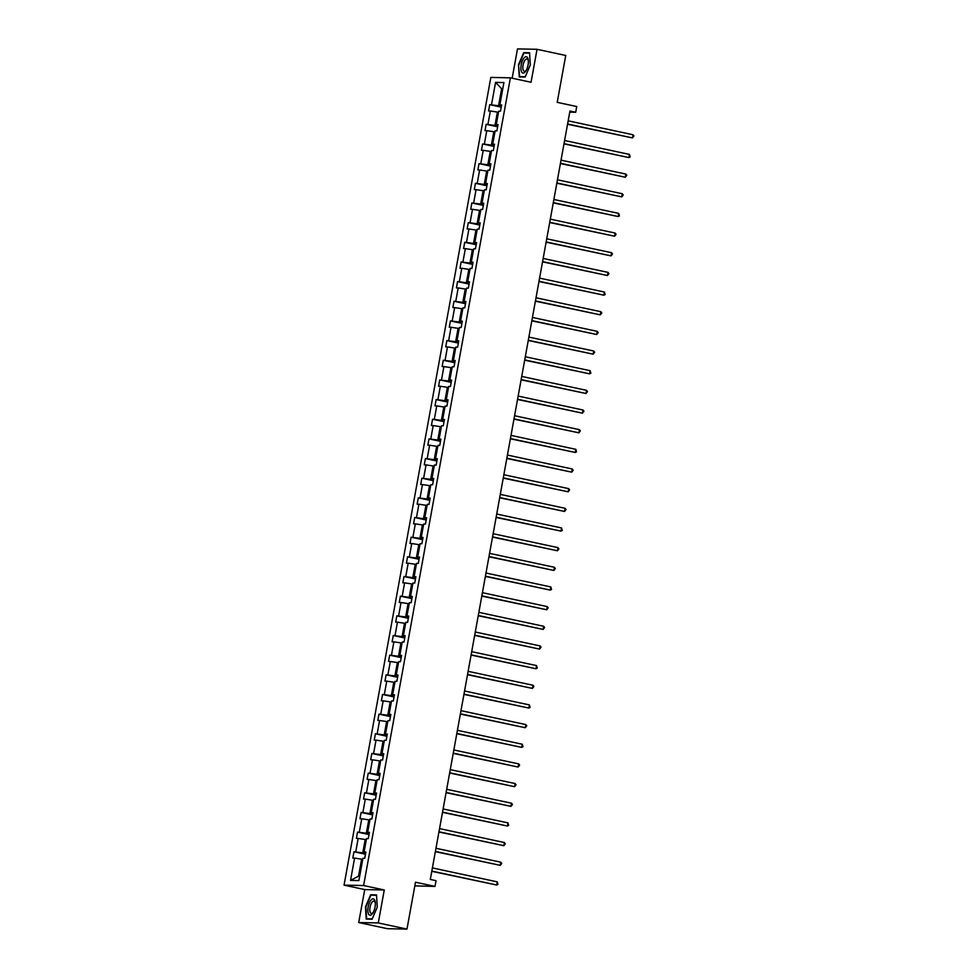 <?xml version="1.0" encoding="UTF-8"?>
<svg xmlns="http://www.w3.org/2000/svg" width="978" height="978" viewBox="0 0 978 978"><rect width="100%" height="100%" fill="white"/><g stroke="black" fill="none" stroke-linecap="round" stroke-linejoin="round"><path stroke-width="1.47" d="M384.268 889.98L364.721 889.577L358.73 922.535L378.278 922.939L384.268 889.98L363.608 885.542L510.394 77.824L531.054 82.262L537.044 49.303L517.496 48.9L512.166 78.203M537.044 49.303L565.736 55.465L557.216 102.348L576.739 106.541L575.687 112.274L569.954 111.04L430.308 879.442L436.054 880.677L435.002 886.41L415.491 882.217L406.97 929.1L387.422 928.697L358.73 922.535M378.278 922.939L406.97 929.1M414.831 885.872L435.002 886.41M364.721 889.577L344.048 885.139L490.846 77.421L510.394 77.824M362.728 859.417L361.628 859.185L358.535 876.19L350.54 880.408L354.586 858.097L352.826 858.061L353.963 851.765L365.454 854.222M361.628 859.185L354.586 858.097M363.608 885.542L344.048 885.139M366.298 839.76L365.197 839.515L362.777 852.877L353.963 851.765M355.735 851.801L358.168 838.439L356.395 838.403L357.532 832.107L369.024 834.564M369.88 820.09L368.779 819.857L366.347 833.219L357.532 832.107M359.305 832.131L361.738 818.782L359.965 818.745L361.114 812.437L372.594 814.906M373.449 800.432L372.349 800.2L369.916 813.562L361.114 812.437M362.887 812.473L365.307 799.112L363.535 799.087L364.684 792.779L376.163 795.248M377.019 780.774L375.919 780.542L373.498 793.891L364.684 792.779M366.457 792.816L368.877 779.454L367.117 779.417L368.254 773.121L379.745 775.591M380.589 761.116L379.501 760.872L377.068 774.234L368.254 773.121M370.026 773.158L372.459 759.796L370.686 759.759L371.836 753.463L383.315 755.921M384.171 741.446L383.07 741.214L380.638 754.576L371.836 753.463M373.596 753.5L376.029 740.138L374.256 740.101L375.405 733.793L386.885 736.263M387.74 721.788L386.64 721.556L384.207 734.918L375.405 733.793M377.178 733.83L379.598 720.48L377.826 720.444L378.975 714.136L390.454 716.605M391.31 702.131L390.21 701.898L387.789 715.248L378.975 714.136M380.748 714.172L383.168 700.81L381.408 700.774L382.545 694.478L394.036 696.947M394.892 682.473L393.792 682.228L391.359 695.59L382.545 694.478M384.317 694.514L386.75 681.153L384.977 681.116L386.127 674.82L397.606 677.277M398.462 662.815L397.361 662.571L394.929 675.932L386.127 674.82M387.887 674.857L390.32 661.495L388.547 661.458L389.696 655.15L401.176 657.619M402.031 643.145L400.931 642.913L398.511 656.275L389.696 655.15M391.469 655.187L393.889 641.837L392.117 641.8L393.266 635.492L404.758 637.962M405.601 623.487L404.501 623.255L402.08 636.617L393.266 635.492M395.039 635.529L397.459 622.167L395.699 622.13L396.836 615.834L408.327 618.304M409.183 603.829L408.083 603.597L405.65 616.947L396.836 615.834M398.608 615.871L401.041 602.509L399.269 602.472L400.418 596.177L411.897 598.634M412.753 584.172L411.652 583.927L409.22 597.289L400.418 596.177M402.178 596.213L404.611 582.851L402.838 582.815L403.987 576.519L415.467 578.976M416.322 564.502L415.222 564.269L412.802 577.631L403.987 576.519M405.76 576.543L408.181 563.194L406.42 563.157L407.557 556.849L419.049 559.318M419.892 544.844L418.792 544.612L416.371 557.973L407.557 556.849M409.33 556.885L411.762 543.524L409.99 543.499L411.127 537.191L422.618 539.66M423.474 525.186L422.374 524.954L419.941 538.303L411.127 537.191M412.899 537.228L415.332 523.866L413.56 523.829L414.709 517.533L426.188 520.003M427.044 505.528L425.943 505.284L423.511 518.646L414.709 517.533M416.469 517.57L418.902 504.208L417.129 504.171L418.278 497.875L429.758 500.333M430.613 485.858L429.513 485.626L427.093 498.988L418.278 497.875M420.051 497.912L422.472 484.55L420.711 484.513L421.848 478.205L433.34 480.675M434.183 466.2L433.095 465.968L430.662 479.33L421.848 478.205M423.621 478.242L426.053 464.892L424.281 464.856L425.43 458.548L436.909 461.017M437.765 446.543L436.665 446.31L434.232 459.66L425.43 458.548M427.19 458.584L429.623 445.222L427.851 445.186L429 438.89L440.479 441.359M441.335 426.885L440.234 426.64L437.802 440.002L429 438.89M430.772 438.926L433.193 425.564L431.42 425.528L432.569 419.232L444.049 421.689M444.904 407.227L443.804 406.982L441.384 420.344L432.569 419.232M434.342 419.269L436.763 405.907L435.002 405.87L436.139 399.562L447.631 402.031M448.486 387.557L447.386 387.325L444.953 400.687L436.139 399.562M437.912 399.599L440.344 386.249L438.572 386.212L439.721 379.904L451.2 382.374M452.056 367.899L450.956 367.667L448.523 381.029L439.721 379.904M441.481 379.941L443.914 366.579L442.142 366.542L443.291 360.246L454.77 362.716M455.626 348.241L454.525 348.009L452.105 361.359L443.291 360.246M445.063 360.283L447.484 346.921L445.711 346.884L446.86 340.589L458.34 343.046M459.195 328.584L458.095 328.339L455.675 341.701L446.86 340.589M448.633 340.625L451.054 327.263L449.293 327.227L450.43 320.918L461.922 323.388M462.777 308.914L461.677 308.681L459.244 322.043L450.43 320.918M452.203 320.955L454.636 307.605L452.863 307.569L454.012 301.261L465.491 303.73M466.347 289.256L465.247 289.023L462.814 302.385L454.012 301.261M455.772 301.297L458.205 287.935L456.433 287.899L457.582 281.603L469.061 284.072M469.917 269.598L468.817 269.366L466.396 282.715L457.582 281.603M459.354 281.64L461.775 268.278L460.002 268.241L461.151 261.945L472.643 264.415M473.486 249.94L472.386 249.696L469.966 263.058L461.151 261.945M462.924 261.982L465.357 248.62L463.584 248.583L464.721 242.287L476.213 244.744M477.068 230.27L475.968 230.038L473.535 243.4L464.721 242.287M466.494 242.324L468.927 228.962L467.154 228.925L468.303 222.617L479.782 225.087M480.638 210.612L479.538 210.38L477.105 223.742L468.303 222.617M470.063 222.654L472.496 209.304L470.724 209.268L471.873 202.959L483.352 205.429M484.208 190.954L483.108 190.722L480.687 204.072L471.873 202.959M473.645 202.996L476.066 189.634L474.306 189.598L475.442 183.302L486.934 185.771M487.777 171.297L486.677 171.052L484.257 184.414L475.442 183.302M477.215 183.338L479.648 169.976L477.875 169.94L479.012 163.644L490.504 166.101M491.359 151.639L490.259 151.394L487.826 164.756L479.012 163.644M480.785 163.681L483.218 150.319L481.445 150.282L482.594 143.974L494.073 146.443M494.929 131.969L493.829 131.737L491.396 145.099L482.594 143.974M484.367 144.01L486.787 130.661L485.015 130.624L486.164 124.316L497.643 126.785M498.499 112.311L497.399 112.079L494.978 125.441L486.164 124.316M487.936 124.353L490.357 110.991L488.597 110.954L489.733 104.658L501.225 107.128M502.741 88.998L501.641 88.766L498.548 105.771L489.733 104.658M491.506 104.695L495.565 82.384L503.914 82.555L499.856 104.866L501.628 104.903L500.479 111.199L498.707 111.162L496.286 124.524L498.046 124.561L496.91 130.856L495.137 130.832L492.704 144.182L494.477 144.218L493.34 150.526L491.567 150.49L489.134 163.852L490.907 163.876L489.758 170.184L487.985 170.148L485.565 183.509L487.337 183.546L486.188 189.842L484.416 189.805L481.995 203.167L483.755 203.204L482.619 209.5L480.846 209.463L478.413 222.825L480.186 222.862L479.037 229.17L477.276 229.133L474.843 242.483L476.616 242.52L475.467 248.828L473.694 248.791L471.274 262.153L473.046 262.19L471.897 268.485L470.125 268.449L467.704 281.811L469.464 281.847L468.328 288.143L466.555 288.107L464.122 301.468L465.895 301.505L464.746 307.813L462.985 307.777L460.552 321.126L462.325 321.163L461.176 327.471L459.403 327.434L456.983 340.796L458.755 340.833L457.606 347.129L455.834 347.092L453.401 360.454L455.173 360.491L454.036 366.787L452.264 366.75L449.831 380.112L451.604 380.149L450.455 386.457L448.694 386.42L446.261 399.77L448.034 399.806L446.885 406.114L445.112 406.078L442.692 419.44L444.452 419.476L443.315 425.772L441.543 425.736L439.11 439.098L440.882 439.134L439.745 445.43L437.973 445.393L435.54 458.755L437.313 458.792L436.164 465.088L434.391 465.051L431.97 478.413L433.743 478.45L432.594 484.758L430.821 484.721L428.401 498.071L430.161 498.108L429.024 504.416L427.252 504.379L424.819 517.741L426.591 517.778L425.442 524.074L423.682 524.037L421.249 537.399L423.022 537.435L421.873 543.731L420.1 543.695L417.679 557.057L419.452 557.093L418.303 563.401L416.53 563.365L414.11 576.714L415.87 576.751L414.733 583.059L412.96 583.022L410.528 596.384L412.3 596.421L411.151 602.717L409.391 602.68L406.958 616.042L408.731 616.079L407.581 622.375L405.809 622.338L403.388 635.7L405.161 635.737L404.012 642.045L402.239 642.008L399.819 655.358L401.579 655.394L400.442 661.703L398.669 661.666L396.237 675.028L398.009 675.065L396.86 681.36L395.1 681.324L392.667 694.686L394.44 694.722L393.29 701.018L391.518 700.981L389.097 714.343L390.87 714.38L389.721 720.676L387.948 720.652L385.515 734.001L387.288 734.038L386.151 740.346L384.378 740.309L381.946 753.671L383.718 753.696L382.569 760.004L380.809 759.967L378.376 773.329L380.149 773.366L378.999 779.662L377.227 779.625L374.806 792.987L376.567 793.024L375.43 799.319L373.657 799.283L371.224 812.645L372.997 812.681L371.86 818.989L370.087 818.953L367.655 832.302L369.427 832.339L368.278 838.647L366.505 838.611L364.085 851.972L365.858 852.009L364.708 858.305L362.936 858.268L358.889 880.579L350.54 880.408M365.748 852.596L364.085 851.972M365.589 853.476L362.777 852.877M365.197 839.515L358.168 838.439M369.317 832.938L367.655 832.302M369.158 833.818L366.347 833.219M368.779 819.857L361.738 818.782M372.887 813.28L371.224 812.645M372.728 814.161L369.916 813.562M372.349 800.2L365.307 799.112M376.469 793.623L374.806 792.987M376.298 794.503L373.498 793.891M375.919 780.542L368.877 779.454M380.039 773.953L378.376 773.329M379.88 774.845L377.068 774.234M379.501 760.872L372.459 759.796M383.608 754.295L381.946 753.671M383.449 755.175L380.638 754.576M383.07 741.214L376.029 740.138M387.178 734.637L385.515 734.001M387.019 735.517L384.207 734.918M386.64 721.556L379.598 720.48M390.76 714.979L389.097 714.343M390.601 715.859L387.789 715.248M390.21 701.898L383.168 700.81M394.33 695.321L392.667 694.686M394.171 696.202L391.359 695.59M393.792 682.228L386.75 681.153M397.899 675.651L396.237 675.028M397.74 676.531L394.929 675.932M397.361 662.571L390.32 661.495M401.469 655.994L399.819 655.358M401.31 656.874L398.511 656.275M400.931 642.913L393.889 641.837M405.051 636.336L403.388 635.7M404.892 637.216L402.08 636.617M404.501 623.255L397.459 622.167M408.621 616.678L406.958 616.042M408.462 617.558L405.65 616.947M408.083 603.597L401.041 602.509M412.19 597.008L410.528 596.384M412.031 597.888L409.22 597.289M411.652 583.927L404.611 582.851M415.772 577.35L414.11 576.714M415.601 578.23L412.802 577.631M415.222 564.269L408.181 563.194M419.342 557.692L417.679 557.057M419.183 558.572L416.371 557.973M418.792 544.612L411.762 543.524M422.912 538.034L421.249 537.399M422.753 538.915L419.941 538.303M422.374 524.954L415.332 523.866M426.481 518.364L424.819 517.741M426.322 519.257L423.511 518.646M425.943 505.284L418.902 504.208M430.063 498.707L428.401 498.071M429.892 499.587L427.093 498.988M429.513 485.626L422.472 484.55M433.633 479.049L431.97 478.413M433.474 479.929L430.662 479.33M433.095 465.968L426.053 464.892M437.203 459.391L435.54 458.755M437.044 460.271L434.232 459.66M436.665 446.31L429.623 445.222M440.772 439.733L439.11 439.098M440.613 440.613L437.802 440.002M440.234 426.64L433.193 425.564M444.354 420.063L442.692 419.44M444.195 420.943L441.384 420.344M443.804 406.982L436.763 405.907M447.924 400.405L446.261 399.77M447.765 401.286L444.953 400.687M447.386 387.325L440.344 386.249M451.494 380.748L449.831 380.112M451.335 381.628L448.523 381.029M450.956 367.667L443.914 366.579M455.063 361.09L453.401 360.454M454.904 361.97L452.105 361.359M454.525 348.009L447.484 346.921M458.645 341.42L456.983 340.796M458.486 342.3L455.675 341.701M458.095 328.339L451.054 327.263M462.215 321.762L460.552 321.126M462.056 322.642L459.244 322.043M461.677 308.681L454.636 307.605M465.785 302.104L464.122 301.468M465.626 302.984L462.814 302.385M465.247 289.023L458.205 287.935M469.354 282.446L467.704 281.811M469.195 283.327L466.396 282.715M468.817 269.366L461.775 268.278M472.936 262.776L471.274 262.153M472.777 263.669L469.966 263.058M472.386 249.696L465.357 248.62M476.506 243.119L474.843 242.483M476.347 243.999L473.535 243.4M475.968 230.038L468.927 228.962M480.076 223.461L478.413 222.825M479.917 224.341L477.105 223.742M479.538 210.38L472.496 209.304M483.658 203.803L481.995 203.167M483.487 204.683L480.687 204.072M483.108 190.722L476.066 189.634M487.227 184.133L485.565 183.509M487.068 185.025L484.257 184.414M486.677 171.052L479.648 169.976M490.797 164.475L489.134 163.852M490.638 165.355L487.826 164.756M490.259 151.394L483.218 150.319M494.367 144.817L492.704 144.182M494.208 145.698L491.396 145.099M493.829 131.737L486.787 130.661M497.949 125.16L496.286 124.524M497.79 126.04L494.978 125.441M497.399 112.079L490.357 110.991M501.518 105.502L499.856 104.866M569.746 112.152L575.687 112.274M358.535 876.19L359.672 876.215M501.359 106.382L498.548 105.771M502.778 88.778L501.641 88.766L495.565 82.384M525.137 77.079L530.296 64.976L529.563 52.751L523.67 52.629L518.511 64.731L519.245 76.956L525.137 77.079M376.518 894.882L370.625 894.76L365.479 906.863L366.212 919.088L372.092 919.21L377.251 907.107L376.518 894.882M525.284 76.749L519.636 76.626L518.511 64.731M525.858 53.105L523.67 52.629M372.814 895.237L370.625 894.76M567.558 124.23L632.448 137.91L567.595 123.974M633.023 134.756L633.952 136.015L632.448 137.91L633.023 134.756L568.169 120.832M563.976 143.888L628.878 157.568L564.025 143.644M629.453 154.414L630.15 156.932L628.878 157.568L629.453 154.414L564.599 140.49M560.406 163.546L625.309 177.226L560.455 163.302M625.871 174.072L626.8 175.331L625.309 177.226L625.871 174.072L561.03 160.147M527.643 57.849A8.35 3.386 -77.9 0 0 522.399 60.746A8.35 3.386 -77.9 0 0 521.629 71.956A8.35 3.386 -77.9 0 0 526.054 70.673A8.35 3.386 -77.9 0 0 528.291 60.22A8.35 3.386 -77.9 0 0 527.643 57.849M528.364 60.978A6.32 2.567 -77.9 0 0 527.961 59.78A6.32 2.567 -77.9 0 0 527.008 58.949A6.32 2.567 -77.9 0 0 523.536 63.24A6.32 2.567 -77.9 0 0 523.401 70.477A6.32 2.567 -77.9 0 0 524.355 71.308A6.32 2.567 -77.9 0 0 526.421 70.013M521.36 76.993L519.636 76.626M518.927 64.78L523.927 53.056L529.587 53.179M374.598 899.98A8.35 3.386 -77.9 0 0 369.366 902.877A8.35 3.386 -77.9 0 0 368.584 914.088A8.35 3.386 -77.9 0 0 373.009 912.804A8.35 3.386 -77.9 0 0 375.259 902.352A8.35 3.386 -77.9 0 0 374.598 899.98M375.32 903.11A6.32 2.567 -77.9 0 0 374.916 901.912A6.32 2.567 -77.9 0 0 373.963 901.08A6.32 2.567 -77.9 0 0 370.491 905.371A6.32 2.567 -77.9 0 0 370.369 912.608A6.32 2.567 -77.9 0 0 371.31 913.44A6.32 2.567 -77.9 0 0 373.376 912.144M372.239 918.88L366.603 918.758L365.894 906.912L370.882 895.188L376.542 895.31M368.327 919.124L366.603 918.758M556.837 183.204L621.727 196.884L556.885 182.959M622.301 193.742L623.231 194.989L621.727 196.884L622.301 193.742L557.448 179.805M553.267 202.874L618.157 216.541L553.303 202.617M618.732 213.4L619.429 215.918L618.157 216.541L618.732 213.4L553.878 199.475M549.685 222.532L614.587 236.211L549.734 222.287M615.162 233.057L616.079 234.317L614.587 236.211L615.162 233.057L550.308 219.133M546.115 242.189L611.018 255.869L546.164 241.945M611.58 252.715L612.509 253.974L611.018 255.869L611.58 252.715L546.739 238.791M542.545 261.847L607.436 275.527L542.594 261.603M608.01 272.373L608.939 273.632L607.436 275.527L608.01 272.373L543.157 258.449M538.976 281.505L603.866 295.185L539.012 281.261M604.441 292.043L605.137 294.561L603.866 295.185L604.441 292.043L539.587 278.119M535.394 301.175L600.296 314.855L535.443 300.918M600.871 311.701L601.788 312.96L600.296 314.855L600.871 311.701L536.017 297.777M531.824 320.833L596.714 334.513L531.873 320.588M597.289 331.359L598.218 332.618L596.714 334.513L597.289 331.359L532.448 317.434M528.254 340.491L593.145 354.17L528.291 340.246M593.719 351.016L594.648 352.276L593.145 354.17L593.719 351.016L528.866 337.092M524.685 360.149L589.575 373.828L524.721 359.904M590.15 370.686L590.846 373.205L589.575 373.828L590.15 370.686L525.296 356.75M521.103 379.819L586.005 393.498L521.152 379.562M586.58 390.344L587.497 391.603L586.005 393.498L586.58 390.344L521.726 376.42M517.533 399.476L582.423 413.156L517.582 399.232M582.998 410.002L583.927 411.261L582.423 413.156L582.998 410.002L518.157 396.078M513.963 419.134L578.854 432.814L514 418.89M579.428 429.66L580.357 430.919L578.854 432.814L579.428 429.66L514.575 415.736M510.382 438.792L575.284 452.472L510.43 438.547M575.859 449.33L576.555 451.848L575.284 452.472L575.859 449.33L511.005 435.393M506.812 458.462L571.714 472.142L506.861 458.205M572.277 468.988L573.206 470.247L571.714 472.142L572.277 468.988L507.435 455.063M503.242 478.12L568.132 491.8L503.291 477.875M568.707 488.645L569.636 489.905L568.132 491.8L568.707 488.645L503.853 474.721M499.672 497.778L564.563 511.457L499.709 497.533M565.137 508.303L566.066 509.562L564.563 511.457L565.137 508.303L500.284 494.379M496.09 517.435L560.993 531.115L496.139 517.191M561.568 527.961L562.264 530.479L560.993 531.115L561.568 527.961L496.714 514.037M492.521 537.093L557.423 550.773L492.57 536.849M557.986 547.631L558.915 548.89L557.423 550.773L557.986 547.631L493.144 533.707M488.951 556.763L553.841 570.443L489 556.519M554.416 567.289L555.345 568.548L553.841 570.443L554.416 567.289L489.562 553.365M485.381 576.421L550.272 590.101L485.418 576.176M550.846 586.947L551.543 589.465L550.272 590.101L550.846 586.947L485.993 573.022M481.799 596.079L546.702 609.759L481.848 595.834M547.277 606.604L548.193 607.864L546.702 609.759L547.277 606.604L482.423 592.68M478.23 615.737L543.12 629.416L478.279 615.492M543.695 626.275L544.624 627.534L543.12 629.416L543.695 626.275L478.853 612.338M474.66 635.407L539.55 649.086L474.709 635.15M540.125 645.932L541.054 647.191L539.55 649.086L540.125 645.932L475.271 632.008M471.09 655.064L535.981 668.744L471.127 654.82M536.555 665.59L537.252 668.108L535.981 668.744L536.555 665.59L471.702 651.666M467.508 674.722L532.411 688.402L467.557 674.478M532.986 685.248L533.902 686.507L532.411 688.402L532.986 685.248L468.132 671.324M463.939 694.38L528.829 708.06L463.988 694.135M529.404 704.918L530.1 707.436L528.829 708.06L529.404 704.918L464.562 690.981M460.369 714.05L525.259 727.73L460.406 713.793M525.834 724.576L526.763 725.835L525.259 727.73L525.834 724.576L460.98 710.651M456.799 733.708L521.69 747.388L456.836 733.463M522.264 744.234L522.961 746.752L521.69 747.388L522.264 744.234L457.411 730.309M453.217 753.366L518.12 767.045L453.266 753.121M518.682 763.891L519.611 765.151L518.12 767.045L518.682 763.891L453.841 749.967M449.648 773.023L514.538 786.703L449.697 772.779M515.113 783.549L516.042 784.808L514.538 786.703L515.113 783.549L450.259 769.625M446.078 792.681L510.968 806.361L446.115 792.437M511.543 803.219L512.472 804.478L510.968 806.361L511.543 803.219L446.689 789.295M442.496 812.351L507.399 826.031L442.545 812.107M507.973 822.877L508.67 825.395L507.399 826.031L507.973 822.877L443.12 808.953M438.926 832.009L503.829 845.689L438.975 831.765M504.391 842.535L505.32 843.794L503.829 845.689L504.391 842.535L439.55 828.61M435.357 851.667L500.247 865.347L435.406 851.422M500.822 862.193L501.751 863.452L500.247 865.347L500.822 862.193L435.968 848.268M431.787 871.325L496.677 885.004L431.824 871.08M497.252 881.863L497.949 884.381L496.677 885.004L497.252 881.863L432.398 867.926"/></g></svg>
